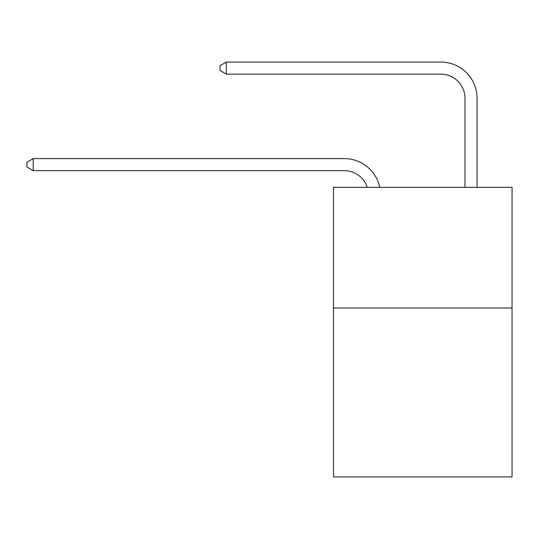 <?xml version="1.0" encoding="UTF-8"?>
<svg xmlns="http://www.w3.org/2000/svg" width="539" height="539" viewBox="0 0 539 539"><rect width="100%" height="100%" fill="white"/><g stroke="black" fill="none" stroke-linecap="round" stroke-linejoin="round"><path stroke-width="0.81" d="M512.05 307.991L512.05 476.934L333.459 476.934L333.459 187.323L512.05 187.323L512.05 307.991L333.459 307.991M344.313 170.668A24.134 24.134 0 0 1 367.261 187.323A24.134 24.134 0 0 0 344.313 170.668A24.134 24.134 0 0 1 367.261 187.323A24.134 24.134 0 0 0 344.313 170.668A24.134 24.134 0 0 1 367.261 187.323A24.134 24.134 0 0 0 344.313 170.668L33.223 170.668L26.95 167.05L26.95 162.226L33.223 158.601L344.313 158.601A36.201 36.201 0 0 1 379.739 187.323M464.989 187.323L464.989 98.266A24.134 24.134 -171.8 0 0 440.855 74.133L226.299 74.133L220.027 70.515L220.027 65.684L226.299 62.066L440.855 62.066A36.201 36.201 8.2 0 1 477.055 98.266L477.055 187.323M33.223 170.668L33.223 158.601L344.313 158.601M464.989 98.266A24.134 24.134 -171.8 0 0 440.855 74.133A24.134 24.134 -171.8 0 1 464.989 98.266A24.134 24.134 -171.8 0 0 440.855 74.133A24.134 24.134 -171.8 0 1 464.989 98.266A24.134 24.134 -171.8 0 0 440.855 74.133M226.299 74.133L226.299 62.066L440.855 62.066"/></g></svg>
